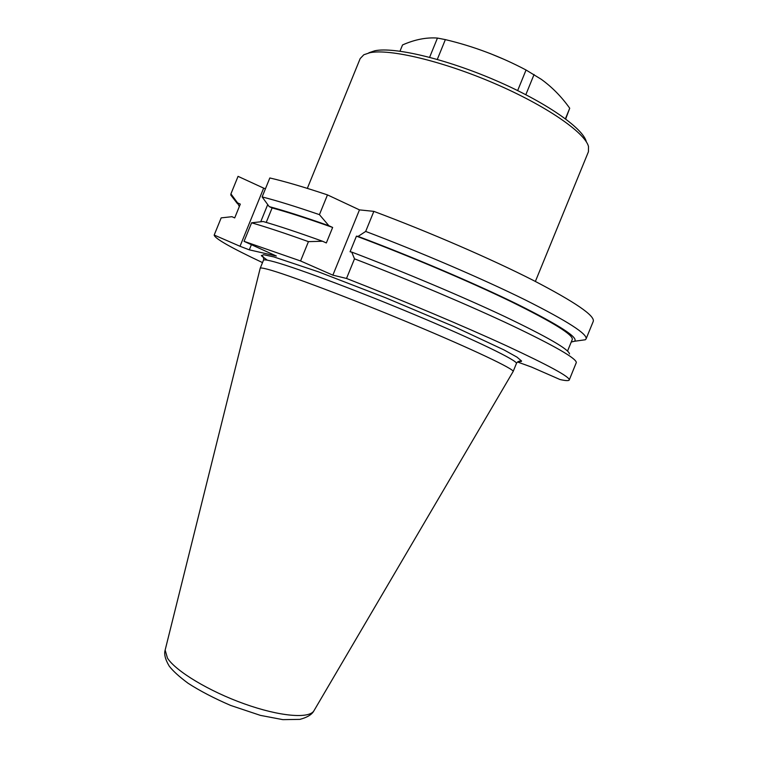 <?xml version="1.0" encoding="UTF-8"?>
<svg xmlns="http://www.w3.org/2000/svg" width="758" height="758" viewBox="0 0 758 758"><rect width="100%" height="100%" fill="white"/><g stroke="black" fill="none" stroke-linecap="round" stroke-linejoin="round"><path stroke-width="1.14" d="M489.706 53.354L504.061 59.342M517.657 90.572L526.052 70.011L541.259 79.287C552.089 87.113 561.574 96.768 569.722 108.242L565.676 118.968M429.615 57.295L437.451 38.071C426.413 37.237 414.768 39.53 402.536 44.949L399.997 51.174M437.451 38.071L445.363 39.615C473.456 46.276 500.356 56.414 526.052 70.011M437.3 59.399L445.363 39.615M525.834 94.693L534.077 74.492M565.411 118.769L569.722 108.242M368.9 52.766L374.784 50.777C393.971 46.693 445.259 58.707 495.088 80.187C544.974 101.629 582.665 127.799 586.256 141.471M307.331 188.372L360.173 58.584L363.831 54.756L369.838 52.728C389.47 48.559 442.53 61.057 494.197 83.323C545.912 105.542 584.882 132.517 588.492 146.436L588.435 151.733L535.375 281.436M260.165 268.379L260.184 268.294C260.43 267.707 262.837 268.019 267.403 269.213C285.861 273.951 349.315 297.809 410.836 323.476C472.433 349.163 514.919 369.421 513.138 371.515L513.09 371.591M314.087 710.521L313.926 710.796C309.226 718.944 279.711 716.518 244.408 703.879C209.132 691.324 175.742 671.143 167.461 658.105L165.149 650.08L260.193 268.294L263.452 260.278C263.86 259.492 263.718 258.251 263.035 256.536L261.387 255.389L263.594 257.729M234.449 199.771L230.83 195.09L230.887 193.982L238.059 176.349L263.661 188.136L240.011 246.274L214.192 235.046L221.175 217.878L231.957 216.693L234.705 217.916L240.314 204.12L237.567 202.879L230.925 193.896M239.32 206.564L237.567 202.879M262.505 262.6C230.906 247.676 214.798 238.505 214.173 235.094L221.175 217.878M365.678 231.427L373.855 211.368L359.472 209.881L332.866 275.154L346.51 278.451L354.507 258.829L351.721 252.082L350.073 251.77L356.44 236.145L358.108 236.411L365.678 231.427C421.306 252.499 482.95 279.02 525.029 299.808C567.325 321.07 587.677 334.107 586.067 338.93L585.328 339.764L579.472 340.569M358.108 236.411C413.053 257.038 475.778 283.824 517.742 304.432C559.906 325.514 578.828 337.793 574.507 341.261L571.238 342.019M356.44 236.145C408.894 255.759 469.211 281.351 510.996 301.589C553.169 322.358 573.598 334.998 572.262 339.527L567.543 351.058M351.721 252.082C403.758 271.857 463.119 296.918 504.999 316.673C547.323 336.931 568.822 349.343 569.495 353.929M354.507 258.829C409.074 279.863 469.752 305.616 512.02 325.561C554.61 345.913 576.052 358.231 576.336 362.504L569.239 380.004C568.746 380.952 565.676 380.8 560.029 379.54L531.396 367.014L517.525 361.992M322.548 241.252L308.44 241.641C285.15 233.293 266.21 227.021 251.599 222.805L263.13 221.507C278.461 225.912 298.264 232.488 322.548 241.252L326.328 242.948L332.648 227.447C307.966 218.683 287.794 212.174 272.122 207.929L266.229 222.407M328.868 225.723L319.431 214.647C296.018 206.602 276.916 200.69 262.126 196.919L269.194 206.602C284.629 210.752 304.526 217.12 328.868 225.723L332.648 227.447M269.194 206.602L272.122 207.929M346.51 278.451C401.892 300.064 463.707 326.111 506.268 345.676C549.105 365.583 570.092 377.02 569.239 380.004M251.599 222.805L244.057 241.338L300.566 260.97L308.44 241.641M319.431 214.647L327.475 194.891C303.977 187.055 284.762 181.418 269.829 177.969L262.126 196.919M244.057 241.338L276.357 256.024L249.306 249.837L240.011 246.274M267.716 204.584L260.724 221.772M251.448 244.569L249.306 249.837M263.661 188.136L265.442 188.77M230.887 193.982L238.059 176.349M373.855 211.368C429.578 232.213 491.165 258.933 533.035 280.242C575.104 302.082 595.172 315.802 593.239 321.411L586.067 338.93M359.472 209.881L327.475 194.891M300.566 260.97L332.866 275.154M165.225 649.767L165.149 650.08C163.917 654.097 165.263 659.432 169.195 666.074C172.881 670.934 179.172 676.667 188.069 683.252C199.875 690.879 214.069 698.279 230.669 705.442L260.42 715.381L282.838 719.645L299.884 719.38C307.284 717.4 311.964 714.538 313.926 710.796L513.138 371.515L516.416 363.508C518.425 361.064 476.128 340.418 414.541 314.646C353.029 288.883 289.404 265.291 270.777 260.923C266.153 259.814 263.718 259.596 263.452 260.278M518.084 361.594L521.608 361.045L517.013 357.151L503.956 349.902L454.516 326.793L385.509 297.723L318.474 271.838L273.827 256.905L263.5 254.679L261.529 255.882L267.366 260.193M237.51 203.741L230.83 195.09M574.507 341.261L585.328 339.764M518.093 361.585L521.305 361.462L519.401 361.111C517.667 361.86 516.672 362.665 516.416 363.508"/></g></svg>
